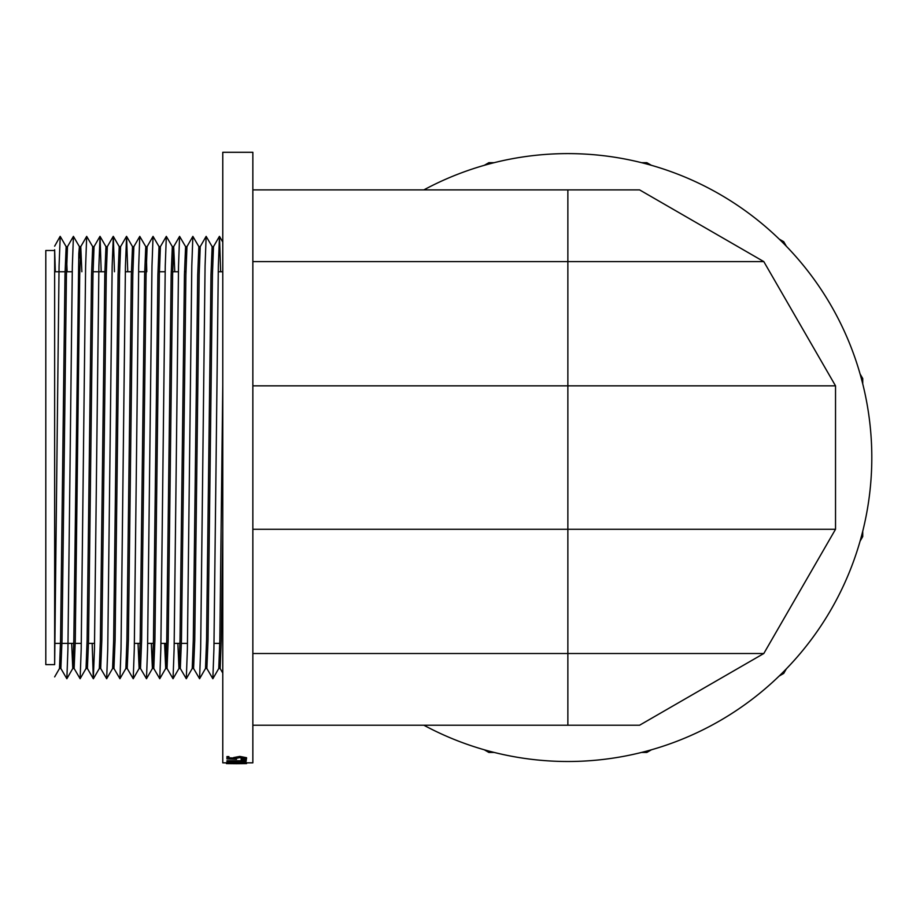 <?xml version="1.0" encoding="UTF-8"?>
<svg xmlns="http://www.w3.org/2000/svg" width="916" height="916" viewBox="0 0 916 916"><rect width="100%" height="100%" fill="white"/><g stroke="black" fill="none" stroke-linecap="round" stroke-linejoin="round"><path stroke-width="1.37" d="M246.061 762.833L252.85 762.833L252.85 152.285L222.771 152.285L222.771 762.833L232.091 762.833M246.061 763.051L232.091 763.612L237.13 763.406L232.091 763.223L232.091 762.215L246.061 762.169L246.061 763.051L238.561 763.36L238.561 762.478M226.95 760.738L246.061 760.738L246.061 761.62L226.95 761.62L226.95 760.738M243.118 760.257L244.709 760.017L244.709 759.146L246.312 759.387L246.312 760.257L244.709 760.498L243.118 760.257L243.118 759.387M241.16 759.295L244.595 758.551L239.74 757.624L235.526 758.505L236.511 759.261L226.95 758.917L226.95 756.559L228.908 756.559L228.908 758.677L233.935 758.86L233.569 757.578L239.82 756.41L246.553 757.704L246.553 758.574L241.16 759.582L241.16 758.425L244.595 757.681M228.908 757.807L233.935 757.99M235.526 757.635L236.511 759.261M763.807 653.509L567.863 653.509L567.863 725.22L639.586 725.22L763.807 653.509L835.529 529.276L835.529 385.842L763.807 261.61L639.586 189.887L252.85 189.887M567.863 725.22L252.85 725.22M835.529 529.276L252.85 529.276M835.529 385.842L252.85 385.842M763.807 261.61L567.863 261.61L567.863 653.509L252.85 653.509M252.85 261.61L567.863 261.61L567.863 189.887L639.586 189.887M423.856 725.22A303.94 303.94 0 0 0 871.803 457.553A303.94 303.94 0 0 0 423.856 189.887M860.09 541.15L862.735 536.57L862.735 531.28M779.138 676.065L783.718 673.42L786.363 668.829M641.578 752.425L646.868 752.425L651.459 749.78M484.266 749.78L488.846 752.425L494.148 752.425M494.148 162.693L488.846 162.693L484.266 165.338M651.459 165.338L646.868 162.693L641.578 162.693M786.363 246.278L783.718 241.698L779.138 239.053M862.735 383.838L862.735 378.548L860.09 373.968M226.458 762.742L226.458 763.623L236.511 763.715L236.511 762.833M236.511 763.715L246.553 763.623L246.553 762.742M232.091 763.543L232.091 762.662M232.091 763.097L238.561 763.36M246.061 763.623L246.061 762.685M226.95 761.62L246.061 761.62M244.709 760.017L246.312 760.257M233.569 758.448L239.82 757.28L239.82 756.41M239.82 757.28L246.553 758.574M226.95 757.429L228.908 757.429M55.315 271.743L54.651 249.759L54.651 664.615L45.8 664.615L45.8 250.503L54.651 250.503M54.651 271.743L65.047 271.743M66.49 271.743L72.249 271.743M93.043 271.743L104.859 271.743M125.343 271.743L131.412 271.743M138.614 271.743L144.682 271.743M159.395 271.743L165.155 271.743M171.223 271.743L178.425 271.743M184.494 271.743L185.948 271.743M218.248 271.743L222.771 271.743M54.742 643.375L60.502 643.375M61.956 643.375L73.772 643.375M75.227 643.375L81.295 643.375M88.497 643.375L94.566 643.375M134.377 643.375L140.137 643.375M147.659 643.375L153.407 643.375M160.93 643.375L166.689 643.375M174.2 643.375L179.96 643.375M181.402 643.375L187.471 643.375M214.023 643.375L219.771 643.375M67.143 271.743L66.135 246.622L60.216 236.374L59.071 265.983L54.651 664.615M54.651 246.175L60.135 236.374M220.653 271.743L219.485 236.374L218.34 265.983L213.92 649.135L212.856 678.733L206.867 668.497L208.012 640.261L212.432 274.846L213.497 246.622L219.416 236.374M199.585 678.733L205.493 668.497L206.558 640.261L210.989 274.846L212.134 246.622L206.146 236.374L205.07 265.983L200.65 649.135L199.585 678.733L193.585 668.497L194.742 640.261L199.161 274.846L200.226 246.622L206.146 236.374M199.539 258.209L198.864 246.622L192.864 236.374L191.799 265.983L187.379 649.135L186.303 678.733L180.315 668.497L181.46 640.261L185.891 274.846L186.956 246.622L192.864 236.374M186.269 258.209L185.582 246.622L179.593 236.374L178.528 265.983L174.109 649.135L173.032 678.733L167.044 668.497L168.189 640.261L172.62 274.846L173.685 246.622L179.593 236.374M159.762 678.733L165.681 668.497L166.746 640.261L171.166 274.846L172.311 246.622L166.323 236.374L165.258 265.983L160.827 649.135L159.762 678.733L153.774 668.497L154.919 640.261L159.338 274.846L160.403 246.622L166.323 236.374M146.491 678.733L152.399 668.497L153.464 640.261L157.895 274.846L159.041 246.622L153.052 236.374L151.987 265.983L147.556 649.135L146.491 678.733L140.503 668.497L141.648 640.261L146.068 274.846L147.132 246.622L153.052 236.374M133.221 678.733L139.129 668.497L140.194 640.261L144.625 274.846L145.77 246.622L139.782 236.374L138.705 265.983L134.286 649.135L133.221 678.733L127.221 668.497L126.545 656.909M127.748 271.743L126.58 236.374L125.435 265.983L121.015 649.135L119.939 678.733L113.95 668.497L113.275 656.909M114.477 271.743L113.309 236.374L112.164 265.983L107.745 649.135L106.668 678.733L100.68 668.497L99.993 656.909M101.195 271.743L100.039 236.374L98.894 265.983L94.463 649.135L93.317 678.733L92.161 643.375M80.127 678.733L86.035 668.497L87.112 640.261L91.531 274.846L92.676 246.622L86.688 236.374L85.623 265.983L81.192 649.135L80.127 678.733L74.139 668.497L75.284 640.261L79.703 274.846L80.768 246.622L86.688 236.374M80.093 258.209L79.406 246.622L73.417 236.374L72.341 265.983L67.921 649.135L66.857 678.733L60.868 668.497L60.181 656.909M222.771 385.201L219.829 640.261L218.764 668.497L220.138 668.497L222.771 673.054M200.226 246.622L198.864 246.622L197.707 274.846L193.287 640.261L192.223 668.497L193.585 668.497M186.956 246.622L185.582 246.622L184.437 274.846L180.017 640.261L178.952 668.497L177.864 643.375M167.044 668.497L165.681 668.497L164.594 643.375M153.774 668.497L152.399 668.497L151.312 643.375M146.778 271.743L146.457 258.209M140.503 668.497L139.129 668.497L138.041 643.375M126.58 236.374L132.499 246.622L131.343 274.846L126.923 640.261L125.858 668.497L127.221 668.497L128.377 640.261L132.797 274.846L133.862 246.622L139.782 236.374M113.309 236.374L119.217 246.622L118.072 274.846L113.653 640.261L112.588 668.497L113.95 668.497L115.095 640.261L119.527 274.846L120.591 246.622L126.5 236.374M100.039 236.374L105.947 246.622L104.802 274.846L100.382 640.261L99.317 668.497L100.68 668.497L101.825 640.261L106.256 274.846L107.321 246.622L113.229 236.374M81.856 271.743L80.768 246.622L79.406 246.622L78.799 253.537L73.83 640.261L72.765 668.497L71.677 643.375M59.494 668.497L60.868 668.497L62.013 640.261L66.433 274.846L67.498 246.622L66.135 246.622L64.99 274.846L60.559 640.261L59.494 668.497L54.651 676.89M222.771 529.917L221.283 640.261L220.138 668.497M174.773 271.743L173.685 246.622L172.311 246.622M166.357 656.909L166.036 643.375M92.676 246.622L94.05 246.622L92.974 274.846L88.554 640.261L87.409 668.497L93.317 678.733M219.485 236.374L222.771 242.064M212.856 678.733L218.764 668.497M186.303 678.733L192.223 668.497M173.032 678.733L178.952 668.497L180.315 668.497M119.939 678.733L125.858 668.497M106.668 678.733L112.588 668.497M93.398 678.733L99.317 668.497M66.857 678.733L72.765 668.497L74.139 668.497M212.134 246.622L213.497 246.622M205.493 668.497L206.867 668.497M159.041 246.622L160.403 246.622M145.77 246.622L147.132 246.622M132.499 246.622L133.862 246.622M119.217 246.622L120.591 246.622M105.947 246.622L107.321 246.622M86.035 668.497L87.409 668.497M94.05 246.622L99.959 236.374M67.498 246.622L73.417 236.374"/></g></svg>
